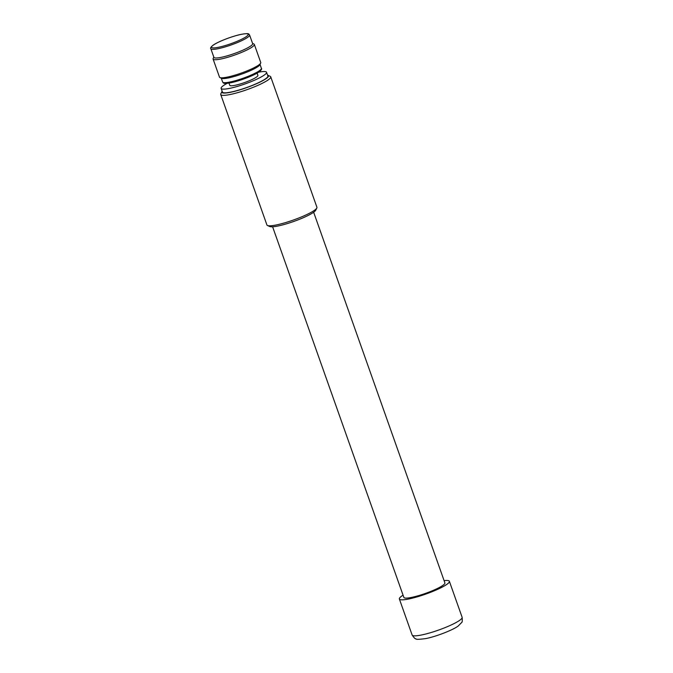 <?xml version="1.0" encoding="UTF-8"?>
<svg xmlns="http://www.w3.org/2000/svg" width="673" height="673" viewBox="0 0 673 673"><rect width="100%" height="100%" fill="white"/><g stroke="black" fill="none" stroke-linecap="round" stroke-linejoin="round"><path stroke-width="1.01" d="M403.06 595.168A26.525 4.173 -19.5 0 0 401.781 596.026A26.525 4.173 -19.5 0 0 399.375 599.004A26.525 4.173 -19.5 0 0 419.531 596.16A26.525 4.173 -19.5 0 0 446.981 584.273A26.525 4.173 -19.5 0 0 449.379 581.304A26.525 4.173 -19.5 0 0 444.104 580.639M272.607 226.784L403.859 597.422A21.772 3.424 -19.5 0 0 420.398 595.083A21.772 3.424 -19.5 0 0 442.927 585.325A21.772 3.424 -19.5 0 0 444.895 582.885L313.652 212.247M222.14 91.234A24.75 3.895 -19.5 0 0 221.913 91.604L220.828 93.791A26.525 4.173 -19.5 0 0 220.736 94.531L266.929 224.975A26.525 4.173 -19.5 0 0 267.467 225.489L269.68 226.507A24.75 3.895 -19.5 0 0 289.836 222.788A24.75 3.895 -19.5 0 0 313.601 212.281A24.75 3.895 -19.5 0 0 315.755 210.195L316.832 208.007A26.525 4.173 -19.5 0 0 316.924 207.267L270.731 76.831A26.525 4.173 -19.5 0 0 270.193 76.318L267.98 75.292A24.75 3.895 -19.5 0 0 267.56 75.149M267.467 225.489A26.525 4.173 -19.5 0 0 289.062 221.501A26.525 4.173 -19.5 0 0 314.527 210.245A26.525 4.173 -19.5 0 0 316.832 208.007M220.736 94.531A26.525 4.173 -19.5 0 0 240.892 91.688A26.525 4.173 -19.5 0 0 268.334 79.801A26.525 4.173 -19.5 0 0 270.731 76.831M221.913 91.604A24.75 3.895 -19.5 0 0 238.814 90.19A24.75 3.895 -19.5 0 0 266.247 78.548A24.75 3.895 -19.5 0 0 267.98 75.292M227.213 83.317A24.093 3.794 -19.5 0 0 223.31 85.673A24.093 3.794 -19.5 0 0 221.131 88.373L222.443 92.075A24.093 3.794 -19.5 0 0 240.749 89.492A24.093 3.794 -19.5 0 0 265.684 78.699A24.093 3.794 -19.5 0 0 267.862 75.99L266.55 72.289A24.093 3.794 -19.5 0 0 258.642 72.188M221.131 88.373A24.093 3.794 -19.5 0 0 239.437 85.791A24.093 3.794 -19.5 0 0 264.371 74.997A24.093 3.794 -19.5 0 0 266.55 72.289M228.988 83.082L229.779 85.311A14.915 2.347 -19.5 0 0 241.119 83.713A14.915 2.347 -19.5 0 0 256.556 77.025A14.915 2.347 -19.5 0 0 257.902 75.351L257.111 73.121M213.812 57.121L213.173 58.425A21.881 3.441 -19.5 0 0 213.089 59.039L219.499 77.143A21.881 3.441 -19.5 0 0 219.945 77.572L221.61 78.337A20.552 3.239 -19.5 0 0 238.343 75.241A20.552 3.239 -19.5 0 0 258.079 66.518A20.552 3.239 -19.5 0 0 259.862 64.785L260.67 63.144A21.881 3.441 -19.5 0 0 260.754 62.539L254.335 44.435A21.881 3.441 -19.5 0 0 253.889 44.006L252.568 43.392M219.945 77.572A21.881 3.441 -19.5 0 0 237.762 74.274A21.881 3.441 -19.5 0 0 258.769 64.995A21.881 3.441 -19.5 0 0 260.67 63.144M213.089 59.039A21.881 3.441 -19.5 0 0 229.72 56.692A21.881 3.441 -19.5 0 0 252.358 46.883A21.881 3.441 -19.5 0 0 254.335 44.435M210.842 48.717L213.905 57.365A20.552 3.239 -19.5 0 0 229.527 55.152A20.552 3.239 -19.5 0 0 250.793 45.949A20.552 3.239 -19.5 0 0 252.653 43.636L249.59 34.996C248.472 34.096 250.019 32.918 241.514 34.281C232.698 35.989 217.783 41.701 213.005 45.268C210.876 47.017 210.153 48.162 210.842 48.717A20.552 3.239 -19.5 0 0 226.465 46.513A20.552 3.239 -19.5 0 0 247.731 37.301A20.552 3.239 -19.5 0 0 249.59 34.996M462.124 617.301C462.427 620.792 462.242 622.55 461.585 622.575L458.229 625.999C453.181 629.911 436.062 636.624 425.715 638.593C419.018 639.476 415.737 639.535 415.88 638.77C415.35 639.165 414.097 637.911 412.128 635.009A26.525 4.173 -19.5 0 0 432.285 632.166A26.525 4.173 -19.5 0 0 459.726 620.279A26.525 4.173 -19.5 0 0 462.124 617.301L449.379 581.304M224.033 82.67A19.45 3.062 -19.5 0 0 238.705 80.659A19.45 3.062 -19.5 0 0 258.954 71.91M261.393 68.326C262.083 68.89 261.36 70.042 259.231 71.775C254.444 75.351 239.47 81.08 230.662 82.779C222.183 84.125 223.789 82.956 222.645 82.047A20.552 3.239 -19.5 0 0 238.267 79.843A20.552 3.239 -19.5 0 0 259.534 70.631A20.552 3.239 -19.5 0 0 261.393 68.326L260.022 64.457M213.282 45.141A19.45 3.062 -19.5 0 0 221.947 46.479A19.45 3.062 -19.5 0 0 246.427 36.519A19.45 3.062 -19.5 0 0 237.754 35.181A19.45 3.062 -19.5 0 0 213.282 45.141M412.128 635.009L399.375 599.004M222.645 82.047L221.274 78.177"/></g></svg>
